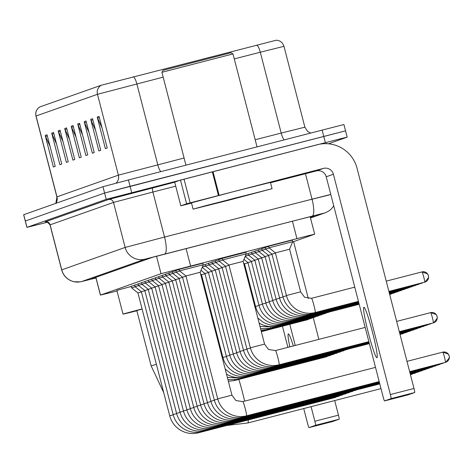<?xml version="1.0" encoding="UTF-8"?>
<svg xmlns="http://www.w3.org/2000/svg" width="473" height="473" viewBox="0 0 473 473"><rect width="100%" height="100%" fill="white"/><g stroke="black" fill="none" stroke-linecap="round" stroke-linejoin="round"><path stroke-width="0.71" d="M268.605 246.244L292.296 240.118M222.18 258.388L245.865 252.263M179.178 269.32L202.87 263.195M292.562 241.999L314.61 234.212L309.709 235.353L161.021 273.696L100.406 295.117L117.02 290.99M265.176 247.456L268.658 246.451M261.746 248.668L265.229 247.663M258.317 249.88L261.8 248.875M254.888 251.092L258.37 250.087M251.459 252.304L254.941 251.299M248.029 253.516L251.512 252.511M246.084 254.255L248.083 253.723M218.751 259.6L222.233 258.595M215.316 260.812L218.804 259.807M211.886 262.024L215.375 261.019M208.457 263.236L211.939 262.231M205.028 264.448L208.51 263.443M203.083 265.187L205.081 264.655M175.749 270.532L179.232 269.527M172.32 271.744L175.802 270.739M168.891 272.956L172.373 271.951M165.461 274.169L168.944 273.163M162.032 275.381L165.515 274.375M158.603 276.593L162.085 275.588M155.174 277.805L158.656 276.8M151.744 279.011L155.227 278.012M148.309 280.223L151.798 279.224M144.88 281.435L148.368 280.436M141.451 282.647L144.933 281.642M138.021 283.859L141.504 282.854M134.592 285.071L138.075 284.066M131.163 286.283L134.645 285.278M310.288 217.19L314.77 215.599L297.009 220.022L152.572 257.306L91.283 278.964L95.948 277.876M47.714 222.168L26.991 227.336L106.23 199.34L340.879 138.666L347.117 137.188L328.392 143.804M26.92 227.371L25.282 221.051L104.598 193.025L345.485 130.867M39.762 106.951A8.153 8.13 70.5 0 0 36.054 115.997L35.96 116.039C35.221 112.148 36.462 109.133 39.691 106.981L101.175 85.258L276.321 40.211C280.182 40.524 282.736 42.564 283.971 46.324L260.292 52.219A8.153 2.058 -104.4 0 0 256.91 45.047M345.556 130.838L343.924 124.523L128.437 179.959L102.966 186.705L23.65 214.736L25.282 221.051L104.598 193.025L130.069 186.273L345.556 130.838L347.188 137.152M50.043 146.299L45.585 136.502A6.527 6.504 -109.5 0 1 45.201 135.432L53.372 167.016L55.229 166.36L47.058 134.775L45.201 135.432M56.541 144.005L52.083 134.208A6.527 6.504 -109.5 0 1 51.705 133.132L59.87 164.716L61.727 164.06L53.561 132.475L51.705 133.132M63.045 141.711L58.581 131.908A6.527 6.504 -109.5 0 1 58.203 130.838L66.374 162.422L68.23 161.766L60.059 130.181L58.203 130.838M69.543 139.411L65.085 129.614A6.527 6.504 -109.5 0 1 64.706 128.538L72.872 160.122L74.728 159.466L66.563 127.881L64.706 128.538M102.044 127.929L97.586 118.132A6.527 6.504 -109.5 0 1 97.207 117.056L105.373 148.64L107.229 147.984L99.064 116.399L97.207 117.056M95.546 130.223L91.082 120.426A6.527 6.504 -109.5 0 1 90.704 119.356L98.875 150.94L100.731 150.284L92.56 118.699L90.704 119.356M89.042 132.523L84.584 122.72A6.527 6.504 -109.5 0 1 84.206 121.65L92.371 153.234L94.228 152.578L86.062 120.993L84.206 121.65M82.544 134.817L78.086 125.02A6.527 6.504 -109.5 0 1 77.702 123.944L85.873 155.534L87.73 154.878L79.565 123.287L77.702 123.944M76.041 137.117L71.583 127.314A6.527 6.504 -109.5 0 1 71.204 126.244L79.375 157.828L81.232 157.172L73.061 125.587L71.204 126.244M376.946 357.765A26.098 2.093 -104.5 0 0 372.411 331.886A26.098 2.093 -104.5 0 0 363.891 307.225A26.098 2.093 -104.5 0 0 363.873 307.231A26.098 2.093 -104.5 0 0 368.408 333.11A26.098 2.093 -104.5 0 0 376.928 357.771A26.098 2.093 -104.5 0 0 376.946 357.765M191.53 203.094L180.804 205.826L174.691 182.129L180.804 205.826L186.604 203.774L180.479 180.083L317.365 144.697A32.625 32.519 -109.5 0 1 357.02 168.157L413.993 388.463A4.08 0.325 75.5 0 1 414.703 392.519L391.088 398.615A4.08 0.325 -104.5 0 0 390.379 394.559L333.406 174.253A8.153 8.13 70.5 0 0 323.491 168.388L186.604 203.774M174.691 182.129L180.479 180.083M270.515 182.744L316.307 170.924A8.153 8.13 70.5 0 1 326.222 176.79L383.195 397.095A4.08 0.325 -104.5 0 0 384.525 400.933L408.14 394.843A4.08 0.325 75.5 0 1 408.14 394.843L414.703 392.519M408.14 394.843L384.525 400.933L391.088 398.615M163.09 70.311L230.995 52.751L232.988 53.922L161.92 72.298L163.09 70.311M229.482 200.02L193.096 209.137L205.749 205.649L272.058 188.715L229.482 200.02M193.096 209.137L191.464 202.816L234.04 191.518L270.426 182.401L272.058 188.715M234.744 198.157L260.215 191.778L251.429 194.202L204.939 206.074L234.744 198.157M142.107 309.058L136.821 310.554L151.118 365.824L163.711 392.596M136.88 310.773A44.858 0.313 -14.5 0 1 123.004 314.125A44.858 0.313 -14.5 0 1 142.071 308.928M123.004 314.125L116.872 290.44A44.858 0.313 -14.5 0 1 131.216 286.49M231.941 395.15L217.728 398.828L185.948 275.96L200.162 272.282L231.941 395.15L235.909 400.548L242.826 401.607A7.343 0.591 75.5 0 1 242.826 401.607A7.343 0.591 75.5 0 1 242.862 401.612A7.343 0.591 75.5 0 1 245.274 408.743A7.343 0.591 75.5 0 1 246.498 415.826A7.343 0.591 75.5 0 1 246.492 415.826A7.343 0.591 75.5 0 1 246.463 415.82M185.948 275.96L179.58 270.869L203.266 264.744L202.852 263.13M217.799 399.088L214.299 400.034L182.519 277.172L186.019 276.22M182.519 277.172L176.151 272.081L179.829 271.064M214.364 400.3L210.869 401.246L179.09 278.384L182.59 277.432M179.09 278.384L172.722 273.293L176.394 272.277M239.716 417.647A7.343 0.591 75.5 0 1 239.64 418.244L376.532 382.929A7.343 0.591 75.5 0 1 376.532 382.929A7.343 0.591 75.5 0 1 376.526 382.929A7.343 0.591 75.5 0 1 376.538 382.923A7.343 0.591 75.5 0 0 376.62 382.58M210.934 401.512L207.434 402.458L175.66 279.596L179.161 278.644M175.66 279.596L169.293 274.506L172.964 273.489M236.287 418.859A7.343 0.591 75.5 0 1 236.21 419.456L373.102 384.141A7.343 0.591 75.5 0 1 373.102 384.141A7.343 0.591 75.5 0 1 373.096 384.141A7.343 0.591 75.5 0 1 373.108 384.135A7.343 0.591 75.5 0 0 373.191 383.786M207.505 402.718L204.005 403.67L172.231 280.808L175.731 279.856M172.231 280.808L165.863 275.718L169.535 274.701M232.852 420.071A7.343 0.591 75.5 0 1 232.781 420.668L369.673 385.347A7.343 0.591 75.5 0 1 369.673 385.347A7.343 0.591 75.5 0 1 369.667 385.353A7.343 0.591 75.5 0 1 369.679 385.347A7.343 0.591 75.5 0 0 369.756 384.998M204.076 403.93L200.576 404.882L168.802 282.02L172.302 281.068M168.802 282.02L162.428 276.93L166.106 275.913M229.423 421.283A7.343 0.591 75.5 0 1 229.352 421.881L366.244 386.559A7.343 0.591 75.5 0 1 366.238 386.565A7.343 0.591 75.5 0 1 366.244 386.559A7.343 0.591 75.5 0 0 366.327 386.21M200.647 405.142L197.146 406.094L165.373 283.232L168.873 282.28M165.373 283.232L158.999 278.142L162.677 277.125M225.993 422.495A7.343 0.591 75.5 0 1 225.923 423.093L362.815 387.771A7.343 0.591 75.5 0 1 362.809 387.777A7.343 0.591 75.5 0 1 362.815 387.771A7.343 0.591 75.5 0 0 362.897 387.422M197.217 406.354L193.717 407.306L161.943 284.444L165.438 283.493M161.943 284.444L155.57 279.348L159.247 278.337M222.564 423.707A7.343 0.591 75.5 0 1 222.493 424.305L359.385 388.983A7.343 0.591 75.5 0 1 359.379 388.983A7.343 0.591 75.5 0 1 359.385 388.983A7.343 0.591 75.5 0 0 359.468 388.635M193.788 407.566L190.288 408.518L158.514 285.657L162.008 284.705M158.514 285.657L152.14 280.56L155.818 279.549M219.135 424.92A7.343 0.591 75.5 0 1 219.064 425.517L355.956 390.195A7.343 0.591 75.5 0 1 355.95 390.195A7.343 0.591 75.5 0 1 355.956 390.195A7.343 0.591 75.5 0 0 356.039 389.847M190.359 408.778L186.859 409.73L155.085 286.863L158.579 285.917M155.085 286.869L148.711 281.772L152.389 280.761M215.706 426.132A7.343 0.591 75.5 0 1 215.635 426.729L352.527 391.408A7.343 0.591 75.5 0 1 352.521 391.408A7.343 0.591 75.5 0 1 352.527 391.408A7.343 0.591 75.5 0 0 352.61 391.059M186.93 409.99L183.429 410.942L151.656 288.075L155.15 287.129M151.656 288.075L145.282 282.984L148.96 281.973M212.276 427.344A7.343 0.591 75.5 0 1 212.2 427.941L349.092 392.62A7.343 0.591 75.5 0 1 349.092 392.62L349.092 392.62A7.343 0.591 75.5 0 1 349.098 392.62A7.343 0.591 75.5 0 0 349.18 392.271M183.5 411.203L180 412.154L148.226 289.287L151.721 288.341M148.226 289.287L141.853 284.196L145.53 283.185M208.847 428.55A7.343 0.591 75.5 0 1 208.77 429.153L345.662 393.832A7.343 0.591 75.5 0 1 345.662 393.832L345.662 393.832A7.343 0.591 75.5 0 1 345.668 393.832A7.343 0.591 75.5 0 0 345.751 393.483M180.071 412.415L176.571 413.367L144.797 290.499L148.291 289.553M144.797 290.499L138.423 285.408L142.101 284.397M205.418 429.762A7.343 0.591 75.5 0 1 205.341 430.365L342.233 395.044A7.343 0.591 75.5 0 1 342.233 395.044L342.233 395.044A7.343 0.591 75.5 0 1 342.239 395.044A7.343 0.591 75.5 0 0 342.322 394.695M176.642 413.627L173.142 414.579L141.368 291.711L144.862 290.765M141.368 291.711L134.994 286.62L138.672 285.603M201.989 430.974A7.343 0.591 75.5 0 1 201.912 431.577L338.804 396.256A7.343 0.591 75.5 0 1 338.804 396.256L338.804 396.256A7.343 0.591 75.5 0 1 338.81 396.256A7.343 0.591 75.5 0 0 338.893 395.907M173.213 414.839L169.712 415.791L137.939 292.923L141.433 291.977M137.939 292.923L131.565 287.832L135.243 286.815M335.463 397.119A7.343 0.591 75.5 0 1 335.392 397.456A7.343 0.591 75.5 0 1 335.375 397.468A7.343 0.591 75.5 0 1 335.369 397.468M336.037 396.971L335.392 397.456A7.343 0.591 75.5 0 1 335.381 397.468L198.483 432.789A7.343 0.591 75.5 0 1 198.447 432.789M264.567 344.108L250.353 347.779L228.95 265.028L243.163 261.35L264.561 344.108L268.534 349.506L275.452 350.564A7.343 0.591 75.5 0 1 275.487 350.57A7.343 0.591 75.5 0 1 277.84 357.476A7.343 0.591 75.5 0 1 279.117 364.784A7.343 0.591 75.5 0 1 279.088 364.778M228.95 265.028L222.576 259.937L246.267 253.812L245.854 252.204M250.424 348.039L246.924 348.991L225.52 266.24L229.015 265.288M225.52 266.24L219.147 261.149L222.824 260.132M367.959 341.861A7.343 0.591 75.5 0 1 367.893 342.198A7.343 0.591 75.5 0 1 367.87 342.21L275.688 365.996A7.343 0.591 75.5 0 1 275.658 365.99M272.342 366.605A7.343 0.591 75.5 0 1 272.259 367.202C265.856 368.78 259.748 367.846 253.936 364.405C248.591 360.952 245.109 356.216 243.489 350.203L222.091 267.452L225.586 266.5M222.091 267.452L215.718 262.361L219.395 261.344M364.529 343.073A7.343 0.591 75.5 0 1 364.458 343.41A7.343 0.591 75.5 0 1 364.441 343.422L272.259 367.202A7.343 0.591 75.5 0 1 272.223 367.202M268.906 367.817A7.343 0.591 75.5 0 1 268.83 368.414C262.426 369.992 256.319 369.058 250.507 365.617C245.162 362.164 241.679 357.428 240.059 351.415L218.662 268.664L222.156 267.712M218.662 268.664L212.288 263.573L215.966 262.556M361.1 344.285A7.343 0.591 75.5 0 1 361.029 344.622A7.343 0.591 75.5 0 1 361.011 344.634L268.83 368.414A7.343 0.591 75.5 0 1 268.794 368.414M236.636 352.627L215.233 269.876L218.727 268.924M215.233 269.876L208.859 264.785L212.537 263.768M357.671 345.497A7.343 0.591 75.5 0 1 357.6 345.834A7.343 0.591 75.5 0 1 357.582 345.846L265.4 369.626A7.343 0.591 75.5 0 1 265.365 369.626M233.207 353.839L211.803 271.088L215.298 270.136M211.803 271.088L205.43 265.997L209.107 264.981M354.242 346.703A7.343 0.591 75.5 0 1 354.171 347.046A7.343 0.591 75.5 0 1 354.153 347.058L261.971 370.838A7.343 0.591 75.5 0 1 261.936 370.838M233.272 354.1L229.772 355.052L208.374 272.3L211.869 271.348M202.29 267.115L205.678 266.193M350.812 347.915A7.343 0.591 75.5 0 1 350.741 348.258A7.343 0.591 75.5 0 1 350.724 348.264L258.542 372.05A7.343 0.591 75.5 0 1 258.506 372.05M200.966 270.337L204.939 273.512L208.439 272.56M347.383 349.127A7.343 0.591 75.5 0 1 347.312 349.47A7.343 0.591 75.5 0 1 347.294 349.476L255.113 373.262A7.343 0.591 75.5 0 1 255.077 373.262M226.413 356.524L222.913 357.476L201.51 274.724L205.01 273.772M343.954 350.339A7.343 0.591 75.5 0 1 343.883 350.682A7.343 0.591 75.5 0 1 343.865 350.688L251.683 374.474A7.343 0.591 75.5 0 1 251.648 374.474M200.907 275.162L201.581 274.984M340.525 351.551A7.343 0.591 75.5 0 1 340.454 351.894A7.343 0.591 75.5 0 1 340.436 351.9L248.254 375.686A7.343 0.591 75.5 0 1 248.219 375.686M337.089 352.763A7.343 0.591 75.5 0 1 337.024 353.106A7.343 0.591 75.5 0 1 337.007 353.112L244.825 376.898A7.343 0.591 75.5 0 1 244.789 376.898M333.66 353.975A7.343 0.591 75.5 0 1 333.595 354.318A7.343 0.591 75.5 0 1 333.577 354.324L241.396 378.11A7.343 0.591 75.5 0 1 241.36 378.11M330.231 355.188A7.343 0.591 75.5 0 1 330.166 355.53A7.343 0.591 75.5 0 1 330.148 355.536L237.966 379.322A7.343 0.591 75.5 0 1 237.931 379.316M326.802 356.4A7.343 0.591 75.5 0 1 326.737 356.743A7.343 0.591 75.5 0 1 326.719 356.748L234.537 380.534A7.343 0.591 75.5 0 1 234.502 380.529M300.621 291.847L286.407 295.524L275.381 252.884L289.594 249.212L300.615 291.853L304.588 297.251L311.506 298.309A7.343 0.591 75.5 0 1 311.541 298.315A7.343 0.591 75.5 0 1 313.901 305.221A7.343 0.591 75.5 0 1 315.172 312.523A7.343 0.591 75.5 0 1 315.142 312.523M275.381 252.884L269.007 247.793L292.698 241.668L292.279 240.059M286.478 295.785L282.978 296.737L271.945 254.096L275.446 253.15M271.945 254.096L265.578 249.005L269.255 247.994M283.043 296.997L279.549 297.949L268.516 255.308L272.016 254.362M268.516 255.308L262.148 250.217L265.826 249.206M356.104 302.288A7.343 0.591 75.5 0 1 356.039 302.631A7.343 0.591 75.5 0 1 356.021 302.643L308.313 314.947A7.343 0.591 75.5 0 1 308.278 314.947M279.614 298.209L276.114 299.161L265.087 256.52L268.587 255.574M265.087 256.52L258.719 251.429L262.391 250.412M352.675 303.5A7.343 0.591 75.5 0 1 352.61 303.843A7.343 0.591 75.5 0 1 352.592 303.849L304.884 316.159A7.343 0.591 75.5 0 1 304.849 316.159M276.185 299.421L272.685 300.373L261.658 257.732L265.158 256.786M261.658 257.732L255.29 252.641L258.962 251.624M349.245 304.713A7.343 0.591 75.5 0 1 349.18 305.055A7.343 0.591 75.5 0 1 349.163 305.061L301.455 317.371A7.343 0.591 75.5 0 1 301.419 317.371M272.755 300.633L269.255 301.585L258.228 258.944L261.729 257.992M258.228 258.944L251.861 253.853L255.532 252.836M345.816 305.925A7.343 0.591 75.5 0 1 345.751 306.268A7.343 0.591 75.5 0 1 345.733 306.273L298.025 318.583A7.343 0.591 75.5 0 1 297.99 318.583M269.326 301.845L265.826 302.797L254.799 260.156L258.299 259.204M254.799 260.156L248.431 255.065L252.103 254.048M342.387 307.137A7.343 0.591 75.5 0 1 342.322 307.48A7.343 0.591 75.5 0 1 342.304 307.485L294.596 319.795A7.343 0.591 75.5 0 1 294.561 319.795M265.897 303.057L262.397 304.009L251.37 261.368L254.87 260.416M245.292 256.183L248.674 255.26M338.958 308.349A7.343 0.591 75.5 0 1 338.893 308.692A7.343 0.591 75.5 0 1 338.869 308.698L291.167 321.007A7.343 0.591 75.5 0 1 291.132 321.007M262.468 304.269L258.968 305.221L247.941 262.58L251.441 261.628M335.528 309.561A7.343 0.591 75.5 0 1 335.458 309.904A7.343 0.591 75.5 0 1 335.44 309.91L287.738 322.219A7.343 0.591 75.5 0 1 287.702 322.219M259.038 305.481L255.538 306.433L244.511 263.792L248.006 262.84M332.099 310.773A7.343 0.591 75.5 0 1 332.028 311.116A7.343 0.591 75.5 0 1 332.011 311.122L284.308 323.431A7.343 0.591 75.5 0 1 284.273 323.426M243.908 264.23L244.576 264.052M328.67 311.985A7.343 0.591 75.5 0 1 328.599 312.328A7.343 0.591 75.5 0 1 328.581 312.334L280.879 324.644A7.343 0.591 75.5 0 1 280.844 324.638M325.241 313.197A7.343 0.591 75.5 0 1 325.17 313.54A7.343 0.591 75.5 0 1 325.152 313.546L277.45 325.856A7.343 0.591 75.5 0 1 277.415 325.85M321.811 314.409A7.343 0.591 75.5 0 1 321.741 314.746A7.343 0.591 75.5 0 1 321.723 314.758L274.021 327.068A7.343 0.591 75.5 0 1 273.985 327.062M318.382 315.621A7.343 0.591 75.5 0 1 318.311 315.958A7.343 0.591 75.5 0 1 318.294 315.97L270.591 328.28A7.343 0.591 75.5 0 1 270.556 328.274M314.953 316.833A7.343 0.591 75.5 0 1 314.882 317.17A7.343 0.591 75.5 0 1 314.864 317.182L267.156 329.492A7.343 0.591 75.5 0 1 267.127 329.486M311.524 318.045A7.343 0.591 75.5 0 1 311.453 318.382A7.343 0.591 75.5 0 1 311.435 318.394L263.727 330.704A7.343 0.591 75.5 0 1 263.698 330.698M308.089 319.257A7.343 0.591 75.5 0 1 308.024 319.594A7.343 0.591 75.5 0 1 308.006 319.606L261.344 331.644M293.331 345.952A26.098 2.093 -104.5 0 0 288.364 333.908A26.098 2.093 -104.5 0 0 288.347 333.914A26.098 2.093 -104.5 0 0 289.837 346.857M293.591 241.632L308.307 298.54M313.238 317.602L318.867 339.366M334.695 400.566L338.467 415.146A4.08 0.325 75.5 0 1 339.176 419.208L315.562 425.298A4.08 0.325 -104.5 0 0 314.852 421.242L311.08 406.662M303.731 408.554L307.669 423.778A4.08 0.325 -104.5 0 0 308.999 427.616L332.614 421.526A4.08 0.325 75.5 0 1 332.614 421.526L339.176 419.208M332.614 421.526L308.999 427.616L315.562 425.298M295.253 345.456L289.783 324.307M287.903 347.353L282.434 326.204M186.072 248.496L190.572 265.897M156.504 256.206L161.021 273.696M292.42 221.198L296.92 238.599M95.889 277.338L100.483 295.087M310.483 217.947L323.952 213.187L321.061 213.855L144.969 259.169L81.575 281.571L95.972 277.97M96.072 277.947L80.162 281.884L73.853 281.713L70.938 280.755C66.173 278.556 63.075 274.931 61.65 269.882L125.138 247.438L164.533 237.044L152.891 192.032L113.496 202.432L50.008 224.876C47.377 221.938 45.869 220.938 45.497 221.867L45.911 221.778M81.575 281.571A16.313 16.259 70.5 0 1 61.744 269.841L50.103 224.829A4.08 4.068 -109.5 0 0 45.148 221.896L108.542 199.5A4.08 4.068 -109.5 0 1 113.496 202.432L125.138 247.438A16.313 16.259 70.5 0 0 144.969 259.169M108.542 199.5L174.697 182.2M325.288 143.674L326.275 143.573M325.359 142.627L322.089 129.992M131.707 192.588L128.437 179.959M106.23 199.34L102.966 186.705M26.991 227.336L23.721 214.701M164.663 253.971A16.313 4.109 -104.4 0 0 164.533 237.044L312.026 199.186L305.446 173.727M312.162 216.114A16.313 4.109 -104.4 0 0 312.026 199.186L330.787 194.433M175.725 186.173L152.891 192.032A4.08 1.029 75.6 0 1 152.862 187.805M326.074 143.68L326.547 143.461A4.08 4.068 -109.5 0 1 326.884 143.36M323.952 213.187A16.313 16.259 70.5 0 0 325.3 212.773L328.475 211.26L330.834 209.492L333.772 205.98M310.448 199.641L329.391 194.923M55.926 203.325A8.153 8.13 70.5 0 0 56.967 196.851L118.38 175.158L184.086 158.006M55.826 203.36L56.967 196.851L36.054 115.997L97.468 94.298A8.153 8.13 -109.5 0 1 101.175 85.258M163.173 77.146L97.468 94.298L118.38 175.158A8.153 8.13 70.5 0 1 116.027 183.181M133.481 76.732A8.153 2.058 -104.4 0 1 136.863 83.904L157.775 164.758A8.153 2.058 75.6 0 0 160.79 171.61M255.184 139.754L281.204 133.079L260.292 52.219L234.277 58.9M284.096 139.795A8.153 2.058 75.6 0 1 281.204 133.079L304.884 127.178L307.639 131.47L310.525 132.972M71.583 127.314L73.345 126.693M78.086 125.02L79.848 124.393M84.584 122.72L86.346 122.099M91.082 120.426L92.85 119.805M97.586 118.132L99.348 117.505M65.085 129.614L66.847 128.987M58.581 131.908L60.349 131.287M52.083 134.208L53.845 133.581M45.585 136.502L47.347 135.881M326.222 176.79L333.406 174.253M316.307 170.924L323.491 168.388M213.01 171.622L219.135 195.314M390.379 394.559L413.993 388.463M218.449 195.491L212.318 171.805M184.038 179.137L190.164 202.828M156.403 364.334L151.118 365.824M238.871 379.417A30.585 2.454 75.5 0 1 244.647 401.139M248.142 419.977A30.585 2.454 75.5 0 1 247.87 422.968A30.585 2.454 75.5 0 1 247.852 422.974A30.585 2.454 75.5 0 1 247.834 422.98M406.987 361.36L442.74 352.137L448.298 354.076L449.196 355.944L449.344 357.706L445.826 362.265A5.304 5.286 -109.5 0 0 449.179 355.95A5.304 5.286 70.5 0 0 442.74 352.137A5.304 0.426 75.5 0 1 442.74 352.137A5.304 0.426 75.5 0 1 444.466 357.145A5.304 0.426 75.5 0 1 445.389 362.401L445.389 362.401A5.304 0.426 75.5 0 1 445.383 362.401L409.642 371.624M445.826 362.265A5.304 5.286 -109.5 0 1 445.389 362.401L445.826 362.265M242.797 401.63A7.343 0.591 75.5 0 1 242.82 401.612L375.509 367.373M442.019 363.27A5.304 0.426 75.5 0 1 441.959 363.613A5.304 0.426 75.5 0 1 441.953 363.613L409.719 371.932M443.621 362.856A5.304 5.286 -109.5 0 1 441.959 363.613L443.627 362.856M243.146 416.435A7.343 0.591 75.5 0 1 243.069 417.038A7.343 0.591 75.5 0 1 243.063 417.038A7.343 0.591 75.5 0 1 243.033 417.032M438.589 364.482A5.304 0.426 75.5 0 1 438.53 364.825A5.304 0.426 75.5 0 1 438.524 364.825L409.795 372.239M440.192 364.068A5.304 5.286 -109.5 0 1 438.53 364.825L440.197 364.068M210.869 401.246C212.483 407.265 215.966 411.995 221.317 415.448C227.123 418.889 233.23 419.823 239.634 418.25A7.343 0.591 75.5 0 1 239.634 418.25A7.343 0.591 75.5 0 1 239.598 418.244M435.16 365.694A5.304 0.426 75.5 0 1 435.101 366.037A5.304 0.426 75.5 0 1 435.095 366.037L409.878 372.547M436.762 365.28A5.304 5.286 -109.5 0 1 435.101 366.037L436.762 365.28M207.434 402.458C209.054 408.471 212.537 413.207 217.882 416.66C223.694 420.101 229.801 421.035 236.204 419.462A7.343 0.591 75.5 0 1 236.204 419.462A7.343 0.591 75.5 0 1 236.169 419.456M431.731 366.906A5.304 0.426 75.5 0 1 431.672 367.249A5.304 0.426 75.5 0 1 431.666 367.249L409.955 372.848M433.333 366.492A5.304 5.286 -109.5 0 1 431.672 367.249L433.333 366.492M204.005 403.67C205.625 409.683 209.107 414.419 214.452 417.872C220.264 421.313 226.372 422.247 232.775 420.674A7.343 0.591 75.5 0 1 232.775 420.674A7.343 0.591 75.5 0 1 232.74 420.668M428.302 368.118A5.304 0.426 75.5 0 1 428.242 368.461A5.304 0.426 75.5 0 1 428.236 368.461L410.038 373.156M429.904 367.704A5.304 5.286 -109.5 0 1 428.242 368.461L429.904 367.704M200.576 404.882C202.19 410.895 205.672 415.631 211.023 419.084C216.835 422.525 222.943 423.459 229.346 421.886A7.343 0.591 75.5 0 1 229.346 421.886A7.343 0.591 75.5 0 1 229.31 421.881M424.866 369.33A5.304 0.426 75.5 0 1 424.813 369.673A5.304 0.426 75.5 0 1 424.807 369.673L410.115 373.463M426.475 368.916A5.304 5.286 -109.5 0 1 424.813 369.673L426.475 368.916M197.146 406.094C198.761 412.107 202.243 416.843 207.594 420.296C213.406 423.737 219.513 424.671 225.917 423.093A7.343 0.591 75.5 0 1 225.917 423.093A7.343 0.591 75.5 0 1 225.881 423.093M421.437 370.542A5.304 0.426 75.5 0 1 421.384 370.885A5.304 0.426 75.5 0 1 421.378 370.885L410.192 373.771M423.045 370.128A5.304 5.286 -109.5 0 1 421.384 370.885L423.045 370.128M193.717 407.306C195.331 413.319 198.814 418.055 204.165 421.508C209.977 424.949 216.084 425.883 222.487 424.305A7.343 0.591 75.5 0 1 222.487 424.305A7.343 0.591 75.5 0 1 222.452 424.305M418.008 371.754A5.304 0.426 75.5 0 1 417.949 372.097L410.274 374.078M419.616 371.34A5.304 5.286 -109.5 0 1 417.949 372.097L419.616 371.34M190.288 408.518C191.902 414.531 195.384 419.267 200.735 422.72C206.547 426.161 212.655 427.089 219.058 425.517A7.343 0.591 75.5 0 1 219.058 425.517A7.343 0.591 75.5 0 1 219.023 425.517M414.579 372.966A5.304 0.426 75.5 0 1 414.519 373.303A5.304 0.426 75.5 0 1 414.519 373.309A5.304 0.426 75.5 0 1 414.514 373.309L410.351 374.38M416.181 372.553A5.304 5.286 -109.5 0 1 414.519 373.303L416.187 372.553M186.859 409.73C188.473 415.743 191.955 420.479 197.306 423.932C203.118 427.373 209.226 428.302 215.629 426.729A7.343 0.591 75.5 0 1 215.629 426.729A7.343 0.591 75.5 0 1 215.593 426.729M411.149 374.178A5.304 0.426 75.5 0 1 411.09 374.515A5.304 0.426 75.5 0 1 411.09 374.521A5.304 0.426 75.5 0 1 411.084 374.521L410.434 374.687M412.752 373.765A5.304 5.286 -109.5 0 1 411.09 374.515L412.758 373.765M183.429 410.942C185.044 416.955 188.526 421.691 193.877 425.144C199.689 428.585 205.796 429.514 212.2 427.941L212.2 427.941A7.343 0.591 75.5 0 1 212.164 427.941M180 412.154C181.614 418.167 185.097 422.903 190.448 426.356C196.26 429.797 202.367 430.726 208.77 429.153L208.77 429.153A7.343 0.591 75.5 0 1 208.735 429.153M176.571 413.367C178.185 419.38 181.667 424.115 187.018 427.568C192.83 431.009 198.938 431.938 205.341 430.365L205.341 430.365A7.343 0.591 75.5 0 1 205.306 430.365M173.142 414.579C174.756 420.592 178.238 425.328 183.589 428.78C189.395 432.216 195.503 433.15 201.912 431.577L201.912 431.577A7.343 0.591 75.5 0 1 201.876 431.577M198.559 432.186A7.343 0.591 75.5 0 1 198.483 432.789C192.073 434.362 185.966 433.428 180.16 429.992C174.809 426.54 171.327 421.804 169.712 415.791M396.652 321.398L430.649 312.629L436.207 314.569L436.963 315.97L437.259 318.199L433.741 322.757A5.304 5.286 -109.5 0 0 437.087 316.443A5.304 5.286 70.5 0 0 430.649 312.629A5.304 0.426 75.5 0 1 430.649 312.629A5.304 0.426 75.5 0 1 432.381 317.637A5.304 0.426 75.5 0 1 433.298 322.893L433.298 322.893A5.304 0.426 75.5 0 1 433.292 322.893L399.307 331.668M433.741 322.757A5.304 5.286 -109.5 0 1 433.298 322.893L433.741 322.757M275.422 350.582A7.343 0.591 75.5 0 1 275.452 350.564L365.174 327.417M429.927 323.763A5.304 0.426 75.5 0 1 429.868 324.106L429.868 324.106A5.304 0.426 75.5 0 1 429.862 324.106L399.383 331.969M431.53 323.349A5.304 5.286 -109.5 0 1 429.868 324.106L431.536 323.349M275.771 365.393A7.343 0.591 75.5 0 1 275.688 365.996C269.285 367.568 263.177 366.634 257.371 363.193C252.02 359.74 248.538 355.004 246.924 348.991M426.498 324.975A5.304 0.426 75.5 0 1 426.439 325.318L426.439 325.318A5.304 0.426 75.5 0 1 426.433 325.318L399.466 332.277M428.1 324.561A5.304 5.286 -109.5 0 1 426.439 325.318L428.106 324.561M243.494 350.203L246.989 349.251M423.069 326.187A5.304 0.426 75.5 0 1 423.01 326.53L423.01 326.53A5.304 0.426 75.5 0 1 423.004 326.53L399.543 332.584M424.671 325.773A5.304 5.286 -109.5 0 1 423.01 326.53L424.677 325.773M240.065 351.415L243.56 350.463M419.64 327.399A5.304 0.426 75.5 0 1 419.581 327.742L419.581 327.742A5.304 0.426 75.5 0 1 419.575 327.742L399.62 332.891M421.242 326.985A5.304 5.286 -109.5 0 1 419.581 327.742L421.248 326.985M265.477 369.029A7.343 0.591 75.5 0 1 265.4 369.626C258.997 371.204 252.889 370.27 247.077 366.829C241.727 363.376 238.244 358.64 236.63 352.627L240.13 351.675M416.21 328.611A5.304 0.426 75.5 0 1 416.151 328.954L416.151 328.954A5.304 0.426 75.5 0 1 416.145 328.954L399.703 333.199M417.813 328.197A5.304 5.286 -109.5 0 1 416.151 328.954L417.819 328.197M262.048 370.241A7.343 0.591 75.5 0 1 261.971 370.838C255.568 372.411 249.46 371.482 243.648 368.041C238.297 364.588 234.815 359.852 233.201 353.839L236.701 352.888M412.781 329.823A5.304 0.426 75.5 0 1 412.722 330.166L412.722 330.166A5.304 0.426 75.5 0 1 412.716 330.166L399.78 333.506M414.383 329.409A5.304 5.286 -109.5 0 1 412.722 330.166L414.389 329.409M258.619 371.453A7.343 0.591 75.5 0 1 258.542 372.05C252.139 373.623 246.031 372.694 240.219 369.253C234.868 365.8 231.386 361.065 229.772 355.052M409.352 331.035A5.304 0.426 75.5 0 1 409.293 331.378A5.304 0.426 75.5 0 1 409.287 331.378L399.862 333.808M410.954 330.621A5.304 5.286 -109.5 0 1 409.293 331.378L410.96 330.621M255.189 372.659A7.343 0.591 75.5 0 1 255.113 373.262C248.709 374.835 242.602 373.906 236.79 370.465C231.439 367.013 227.956 362.277 226.342 356.264L229.843 355.312M226.342 356.264L204.939 273.512M405.923 332.247A5.304 0.426 75.5 0 1 405.864 332.59A5.304 0.426 75.5 0 1 405.858 332.59L399.939 334.115M407.525 331.833A5.304 5.286 -109.5 0 1 405.864 332.59L407.531 331.833M251.76 373.871A7.343 0.591 75.5 0 1 251.683 374.474C245.28 376.047 239.172 375.119 233.36 371.677C228.01 368.225 224.527 363.489 222.913 357.476M402.493 333.459A5.304 0.426 75.5 0 1 402.434 333.802A5.304 0.426 75.5 0 1 402.428 333.802L400.016 334.423M404.096 333.045A5.304 5.286 -109.5 0 1 402.434 333.802L404.096 333.045M248.331 375.083A7.343 0.591 75.5 0 1 248.254 375.686C241.851 377.259 235.743 376.325 229.931 372.89L225.178 369.005M222.31 357.913L222.984 357.736M400.666 334.257A5.304 5.286 -109.5 0 1 400.069 334.612L400.666 334.257M244.902 376.295A7.343 0.591 75.5 0 1 244.825 376.898C238.422 378.471 232.314 377.537 226.502 374.102L226.496 374.096M241.472 377.507A7.343 0.591 75.5 0 1 241.396 378.11L227.347 377.401M238.043 378.719A7.343 0.591 75.5 0 1 237.966 379.322L227.945 379.701M234.614 379.931A7.343 0.591 75.5 0 1 234.537 380.534L228.353 381.279M421.993 271.91A5.304 5.286 70.5 0 1 428.432 275.724A5.304 5.286 -109.5 0 1 425.079 282.044L428.597 277.48L428.449 275.724L427.545 273.849L421.987 271.91A5.304 0.426 75.5 0 1 423.719 276.918A5.304 0.426 75.5 0 1 424.642 282.174A5.304 0.426 75.5 0 1 424.636 282.174L388.889 291.398M425.079 282.044A5.304 5.286 -109.5 0 1 424.642 282.174L425.079 282.044M311.476 298.327A7.343 0.591 75.5 0 1 311.506 298.309L354.762 287.146M421.272 283.043A5.304 0.426 75.5 0 1 421.212 283.386A5.304 0.426 75.5 0 1 421.207 283.386L388.972 291.705M422.874 282.629A5.304 5.286 -109.5 0 1 421.212 283.386L422.874 282.629M311.825 313.138A7.343 0.591 75.5 0 1 311.742 313.735A7.343 0.591 75.5 0 1 311.713 313.735M417.842 284.255A5.304 0.426 75.5 0 1 417.783 284.598A5.304 0.426 75.5 0 1 417.777 284.598L389.048 292.012M419.445 283.841A5.304 5.286 -109.5 0 1 417.783 284.598L419.445 283.841M308.396 314.35A7.343 0.591 75.5 0 1 308.313 314.947C301.91 316.52 295.802 315.592 289.99 312.15C284.645 308.698 281.163 303.962 279.549 297.949M414.413 285.467A5.304 0.426 75.5 0 1 414.354 285.81A5.304 0.426 75.5 0 1 414.348 285.81L389.131 292.32M416.015 285.053A5.304 5.286 -109.5 0 1 414.354 285.81L416.015 285.053M304.961 315.562A7.343 0.591 75.5 0 1 304.884 316.159C298.481 317.732 292.373 316.804 286.561 313.363C281.216 309.91 277.734 305.174 276.114 299.161M410.978 286.679A5.304 0.426 75.5 0 1 410.925 287.022A5.304 0.426 75.5 0 1 410.919 287.022L389.208 292.627M412.586 286.266A5.304 5.286 -109.5 0 1 410.925 287.022L412.586 286.266M301.532 316.768A7.343 0.591 75.5 0 1 301.455 317.371C295.051 318.944 288.944 318.016 283.132 314.575C277.781 311.122 274.299 306.386 272.685 300.373M407.549 287.891A5.304 0.426 75.5 0 1 407.495 288.234A5.304 0.426 75.5 0 1 407.49 288.234L389.285 292.929M409.157 287.478A5.304 5.286 -109.5 0 1 407.495 288.234L409.157 287.478M298.102 317.98A7.343 0.591 75.5 0 1 298.025 318.583C291.622 320.156 285.515 319.228 279.703 315.787C274.352 312.334 270.869 307.598 269.255 301.585M404.119 289.104A5.304 0.426 75.5 0 1 404.06 289.446L389.368 293.236M405.728 288.69A5.304 5.286 -109.5 0 1 404.06 289.446L405.728 288.69M294.673 319.192A7.343 0.591 75.5 0 1 294.596 319.795C288.193 321.368 282.085 320.44 276.273 316.999C270.923 313.546 267.44 308.81 265.826 302.797M400.69 290.316A5.304 0.426 75.5 0 1 400.631 290.659L400.631 290.659A5.304 0.426 75.5 0 1 400.625 290.659L389.445 293.544M402.298 289.902A5.304 5.286 -109.5 0 1 400.631 290.659L402.298 289.902M291.244 320.404A7.343 0.591 75.5 0 1 291.167 321.007C284.764 322.58 278.656 321.646 272.844 318.211C267.493 314.758 264.011 310.022 262.397 304.009M397.261 291.528A5.304 0.426 75.5 0 1 397.202 291.871L397.202 291.871A5.304 0.426 75.5 0 1 397.196 291.871L389.527 293.851M398.863 291.114A5.304 5.286 -109.5 0 1 397.202 291.871L398.869 291.114M287.815 321.616A7.343 0.591 75.5 0 1 287.738 322.219C281.334 323.792 275.227 322.858 269.415 319.423C264.064 315.97 260.582 311.234 258.968 305.221M393.832 292.74A5.304 0.426 75.5 0 1 393.773 293.083L393.773 293.083A5.304 0.426 75.5 0 1 393.767 293.083L389.604 294.159M395.434 292.326A5.304 5.286 -109.5 0 1 393.773 293.083L395.44 292.326M284.385 322.828A7.343 0.591 75.5 0 1 284.308 323.431C277.905 325.004 271.798 324.07 265.986 320.635C260.635 317.182 257.152 312.446 255.538 306.433M390.402 293.952A5.304 0.426 75.5 0 1 390.343 294.295L390.343 294.295A5.304 0.426 75.5 0 1 390.337 294.295L389.681 294.46M392.005 293.538A5.304 5.286 -109.5 0 1 390.343 294.295L392.011 293.538M280.956 324.04A7.343 0.591 75.5 0 1 280.879 324.644C274.476 326.216 268.368 325.282 262.556 321.847L257.803 317.962M254.935 306.871L255.609 306.693M277.527 325.253A7.343 0.591 75.5 0 1 277.45 325.856C271.047 327.428 264.939 326.494 259.127 323.059L259.127 323.059M274.098 326.465A7.343 0.591 75.5 0 1 274.021 327.068L259.973 326.358M270.668 327.677A7.343 0.591 75.5 0 1 270.591 328.28L260.57 328.658M267.239 328.889A7.343 0.591 75.5 0 1 267.156 329.492L260.978 330.237M263.81 330.101A7.343 0.591 75.5 0 1 263.727 330.704L261.226 331.206M314.852 421.242L338.467 415.146M310.158 216.687L314.681 234.176M95.818 277.361L100.406 295.117M61.65 269.882L50.008 224.876M310.501 218.006L325.3 212.773M35.96 116.039L56.872 196.898M283.971 46.324L304.884 127.178M185.924 165.124L161.92 72.298M257.005 146.784L232.988 53.922M226.821 425.475L247.852 422.974L381.007 388.617M379.186 381.587L246.492 415.826C240.089 417.399 233.981 416.465 228.175 413.024C222.824 409.571 219.342 404.841 217.728 398.828M179.58 270.869L179.161 269.261M200.162 272.282L203.266 264.744M379.263 381.894L243.063 417.038C236.66 418.611 230.552 417.677 224.746 414.236C219.395 410.783 215.913 406.053 214.299 400.034M176.151 272.081L175.731 270.467M172.722 273.293L172.302 271.679M377.194 382.426L376.549 382.917M169.293 274.506L168.873 272.891M373.765 383.638L373.12 384.129M165.863 275.718L165.444 274.104M370.335 384.851L369.691 385.341M162.428 276.93L162.014 275.316M366.906 386.063L366.262 386.553M158.999 278.136L158.585 276.528M363.477 387.275L362.832 387.765M155.57 279.348L155.156 277.74M360.048 388.487L359.403 388.977M152.14 280.56L151.727 278.952M379.311 382.066L376.833 382.704M356.618 389.699L355.974 390.19M148.711 281.772L148.297 280.164M379.387 382.373L373.404 383.916M353.189 390.911L352.545 391.402M145.282 282.984L144.868 281.376M379.47 382.681L369.969 385.128M349.76 392.123L349.109 392.614M141.853 284.196L141.439 282.588M379.547 382.982L366.54 386.34M346.331 393.335L345.68 393.826M138.423 285.408L138.01 283.8M379.624 383.29L363.11 387.553M342.895 394.547L342.251 395.038M134.994 286.62L134.58 285.012M379.707 383.597L359.681 388.765M339.466 395.759L338.822 396.25M131.565 287.832L131.145 286.224M379.784 383.905L356.252 389.977M368.851 341.63L279.117 364.784C272.714 366.356 266.606 365.422 260.8 361.981C255.45 358.528 251.967 353.792 250.353 347.779M222.576 259.937L222.162 258.329M243.163 261.35L246.267 253.812M219.147 261.149L218.733 259.541M368.538 341.713L367.893 342.198M215.718 262.361L215.304 260.753M365.109 342.919L364.458 343.41M212.288 263.573L211.874 261.965M361.674 344.131L361.029 344.622M208.859 264.785L208.445 263.171M358.244 345.343L357.6 345.834M205.43 265.997L205.016 264.383M354.815 346.555L354.171 347.046M208.374 272.3L202.19 267.363M351.386 347.767L350.741 348.258M368.899 341.802L368.171 341.985M347.957 348.979L347.312 349.47M201.51 274.724L200.611 274.003M368.975 342.103L364.742 343.197M344.527 350.191L343.883 350.682M369.052 342.411L361.313 344.409M341.098 351.404L340.454 351.894M369.135 342.718L357.884 345.621M337.669 352.616L337.024 353.106M369.212 343.026L354.454 346.833M334.24 353.828L333.595 354.318M369.295 343.333L351.025 348.045M330.81 355.04L330.166 355.53M369.372 343.635L347.596 349.257M327.381 356.252L326.737 356.743M358.439 301.36L315.172 312.523C308.768 314.102 302.661 313.167 296.855 309.726C291.504 306.273 288.022 301.538 286.407 295.524M269.007 247.793L268.593 246.185M289.594 249.212L292.698 241.668M421.987 271.91L386.234 281.133M358.516 301.668L311.742 313.735C305.339 315.314 299.232 314.379 293.426 310.938C288.075 307.485 284.592 302.75 282.978 296.737M265.578 249.005L265.158 247.397M262.148 250.217L261.729 248.609M356.683 302.141L356.039 302.631M258.719 251.429L258.299 249.821M353.254 303.353L352.61 303.843M255.29 252.641L254.87 251.033M349.825 304.565L349.18 305.055M251.861 253.853L251.441 252.245M346.396 305.777L345.751 306.268M248.431 255.065L248.012 253.457M342.966 306.989L342.322 307.48M251.37 261.368L245.191 256.431M339.537 308.201L338.893 308.692M247.941 262.58L243.967 259.405M358.564 301.839L356.317 302.418M336.108 309.413L335.458 309.904M244.511 263.792L243.607 263.071M358.64 302.146L352.888 303.631M332.673 310.625L332.028 311.116M358.723 302.454L349.458 304.843M329.243 311.837L328.599 312.328M358.8 302.761L346.029 306.055M325.814 313.049L325.17 313.54M358.877 303.063L342.6 307.267M322.385 314.261L321.741 314.746M358.96 303.37L339.171 308.479M318.956 315.473L318.311 315.958M359.037 303.678L335.741 309.691M315.526 316.685L314.882 317.17M359.119 303.985L332.312 310.903M312.097 317.897L311.453 318.382M359.196 304.293L328.883 312.115M308.668 319.109L308.024 319.594"/></g></svg>
